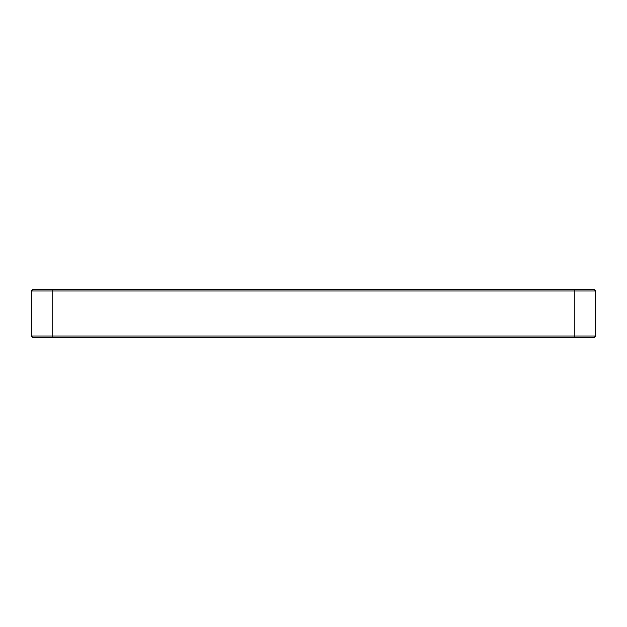 <?xml version="1.0" encoding="UTF-8"?>
<svg xmlns="http://www.w3.org/2000/svg" width="627" height="627" viewBox="0 0 627 627"><rect width="100%" height="100%" fill="white"/><g stroke="black" fill="none" stroke-linecap="round" stroke-linejoin="round"><path stroke-width="0.94" d="M52.166 337.679L52.166 290.991L595.65 290.991L593.981 289.321L52.166 289.321L52.166 290.991L31.35 290.991L31.35 336.009L33.019 337.679L593.981 337.679L595.65 336.009L31.35 336.009M31.35 290.991L33.019 289.321L52.166 289.321M593.981 289.321L595.65 290.991L595.65 336.009M574.834 289.321L574.834 337.679"/></g></svg>
